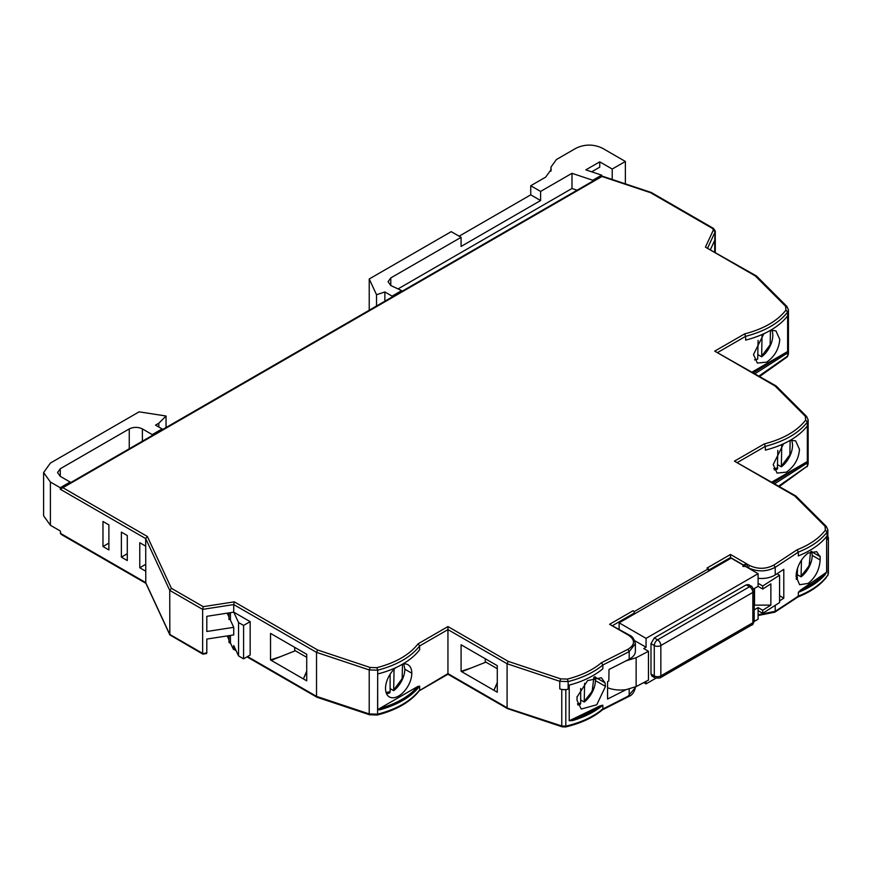 <?xml version="1.0" encoding="UTF-8"?>
<svg xmlns="http://www.w3.org/2000/svg" width="872" height="872" viewBox="0 0 872 872"><rect width="100%" height="100%" fill="white"/><g stroke="black" fill="none" stroke-linecap="round" stroke-linejoin="round"><path stroke-width="1.31" d="M770.739 330.183L775.927 330.88L779.775 339.382C778.958 349.029 774.576 356.615 766.641 362.153L757.343 363.068L753.495 354.555L763.828 333.769M758.095 354.762L761.638 356.812A18.585 10.726 120 0 0 764.679 354.076A18.585 10.726 120 0 0 771.807 341.726A18.585 10.726 120 0 0 771.764 330.041M790.457 440.207L795.646 440.894L799.493 449.407C798.676 459.043 794.294 466.629 786.348 472.166L777.061 473.082L773.213 464.58L783.547 443.783M777.813 464.787L781.345 466.825A18.585 10.726 120 0 0 784.397 464.089A18.585 10.726 120 0 0 791.525 451.74A18.585 10.726 120 0 0 791.471 440.055M796.321 579.411A18.585 10.726 120 0 0 797.117 579.117L797.52 568.195M808.17 583.401L799.613 584.741L796.049 576.403L796.441 572.348C798.316 563.966 802.229 557.535 808.181 553.044L816.661 551.671L819.778 556.434A1858.57 1073.04 0 0 0 820.16 556.173L820.16 559.966C819.451 569.71 815.462 577.515 808.17 583.401M229.827 641.672L229.303 642.795L230.426 642.958L233.249 649.051L233.729 645.542L238.547 655.897L243.593 658.818L250.166 655.025L250.166 621.638L233.729 612.155L238.547 622.521L243.593 625.431L250.166 621.638M730.496 554.483L746.596 563.781L743.642 565.874L747.25 564.162L749.528 565.481C757.823 569.34 765.921 569.209 773.824 565.089L797.084 549.785C809.728 544.771 819.157 538.22 825.392 530.132L825.021 526.263L794.719 495.961L734.442 461.157L764.297 443.924C783.241 438.998 797.019 431.073 805.641 420.162L805.303 416.238L775.012 385.947L714.724 351.144L744.59 333.911C763.534 328.984 777.312 321.06 785.923 310.138L785.585 306.225L755.294 275.934L705.426 247.136L713.34 230.088L712.62 228.529L650.501 192.668L601.963 176.482L62.893 487.721L147.346 536.476L171.403 588.306L203.198 606.661L234.285 601.854L317.67 649.989L370.142 667.483L376.922 667.669C395.834 662.698 409.557 654.741 418.091 643.808L447.946 626.565L508.223 661.368L560.696 678.863L567.399 679.081C581.417 675.484 592.764 670.034 601.451 662.731L627.949 649.302C635.099 644.746 635.317 640.07 628.625 635.285L609.593 624.287L633.05 610.749L634.358 611.512L708.358 568.784L707.039 568.032L730.496 554.483L730.496 558.505M708.358 568.784L708.358 570.31L730.496 557.524L743.424 564.98M634.358 611.512L634.358 613.027L612.765 625.497M633.05 610.749A1.864 1.068 60 0 1 634.358 613.027M609.593 624.287L629.551 635.187C632.265 636.2 634.206 639.013 635.383 643.634L635.383 651.21A18.585 10.726 0 0 1 629.192 659.21A1858.57 1073.04 0 0 1 626.063 660.823A1858.57 1073.04 180 0 1 609.016 669.478L608.83 680.956A1858.57 1073.04 0 0 1 607.566 681.588L607.566 699.039A1858.57 1073.04 0 0 0 626.063 689.654A23.228 13.418 180 0 1 607.566 687.736M601.451 662.731L602.846 664.976L602.846 668.769A81.772 47.208 0 0 1 569.22 685.098L569.22 720.752A1858.57 1073.04 0 0 0 572.261 719.313A1858.57 1073.04 0 0 0 599.86 705.917L602.846 705.186C595.009 711.759 584.948 716.871 572.686 720.544L569.22 720.752M508.223 661.368L507.09 663.745L507.09 707.759L508.223 708.413L561.764 725.984L561.764 689.556L559.769 688.891A9.298 5.363 0 0 0 568.141 689.163A81.772 47.208 180 0 1 565.819 689.73L561.764 689.556M447.946 626.565L447.946 673.609L507.09 707.759M418.091 643.808L419.65 645.934L419.65 649.738A81.772 47.208 0 0 1 377.685 673.969L377.674 670.176C396.913 665.129 410.908 657.052 419.65 645.934L447.946 629.606L507.09 663.745L559.769 681.304L568.141 681.577C582.409 677.915 593.974 672.377 602.846 664.976A1858.57 1073.04 0 0 0 629.192 651.624L635.383 643.634M376.922 667.669L377.674 670.176L369.216 669.925L370.142 667.483M317.67 649.989L316.525 652.365L316.525 696.368L369.216 713.939L369.216 669.925L316.525 652.365L233.729 604.568L233.729 612.155L206.806 616.319L206.806 631.492L233.729 627.328L233.729 634.914L206.806 639.078L206.806 652.736L203.198 653.706L202.642 653.379L202.642 609.375L233.729 604.568L234.285 601.854M203.198 606.661L202.642 609.375L169.735 590.377L169.833 634.871L202.805 654.109M171.403 588.306L169.735 590.377L145.679 538.558L145.788 583.052L169.833 634.871M147.346 536.476L145.679 538.558L60.266 489.236L60.266 487.721L70.12 482.031L70.12 482.914M62.893 487.721L60.266 489.236M650.501 192.668L651.646 193.322L650.501 192.668M705.426 247.136L756.351 275.912M755.294 275.934L756.787 276.784L755.294 275.934M785.923 310.138L787.623 312.089L788.441 309.887L786.904 306.432L756.504 276.032M744.59 333.911L745.647 336.33L745.647 340.124C764.886 335.066 778.881 326.989 787.623 315.893L787.623 351.547L786.577 353.629L754.967 373.75M714.724 351.144L776.058 385.925M775.012 385.947L776.494 386.808L775.012 385.947M805.641 420.162L807.341 422.113L808.159 419.901L806.622 416.445L776.222 386.045M764.297 443.924L765.365 446.344L765.365 450.137C784.604 445.091 798.589 437.014 807.341 425.907L807.341 422.113C798.589 433.221 784.604 441.297 765.365 446.344L737.614 462.367M734.442 461.157L795.776 495.939M794.719 495.961L796.212 496.822L794.719 495.961M797.084 549.785L798.327 552.107L798.327 555.911C810.818 550.919 820.247 544.444 826.612 536.487L826.612 572.152L824.934 574.91L824.105 573.907A1858.57 1073.04 0 0 0 826.612 572.152M747.25 564.162L747.25 567.421M758.095 583.324L762.738 585.995L779.579 575.237L779.579 602.552L762.738 613.31L758.095 610.64L758.095 607.599L762.738 610.28L770.87 605.114L770.87 583.869L762.738 589.036L758.095 586.355L758.095 573.689L745.32 566.309L742.944 566.495L743.271 565.132L731.15 558.135L619.12 622.815L619.12 629.159M746.596 563.781L743.227 565.1M779.579 595.718L783.797 598.159L783.797 569.329A1858.57 1073.04 180 0 1 775.208 574.91A18.585 10.726 180 0 1 758.095 578.321M779.579 600.917A1858.57 1073.04 0 0 0 783.797 598.159M580.676 699.998L584.218 702.036A18.585 10.726 120 0 0 587.259 699.3A18.585 10.726 120 0 0 594.388 686.951A18.585 10.726 120 0 0 595.391 680.585L605.495 686.417L596.753 704.783L581.232 709.045L577.035 700.336L577.035 696.543A1858.57 1073.04 0 0 0 577.493 696.325L587.586 680.607L601.364 677.74L605.048 682.852L594.955 676.966M605.495 686.417L605.048 682.852M601.451 709.775L602.846 708.98L602.846 705.186M461.092 671.331L497.28 692.226L497.28 665.674L461.092 644.779L461.092 671.331L471.272 667.941M402.766 664.028A18.585 10.726 -60 0 1 407.954 664.726A18.585 10.726 -60 0 1 411.802 673.228A18.585 10.726 -60 0 1 403.692 691.932A18.585 10.726 -60 0 1 389.37 696.913A18.585 10.726 -60 0 1 385.522 688.4A18.585 10.726 -60 0 1 395.866 667.614M377.674 709.623L379.963 709.786L379.56 708.544L377.674 709.623L377.685 673.969M417.764 686.482C409.404 696.357 396.673 703.715 379.56 708.544L417.764 686.482L419.65 686.155C411.322 696.772 398.09 704.652 379.963 709.786M377.674 677.762L377.587 714.201C396.869 709.154 410.886 701.077 419.65 689.948L419.65 686.155M270.527 659.951L306.726 680.847L306.726 654.294L270.527 633.399L270.527 659.951L280.719 656.562M102.972 546.526L102.972 521.478L108.891 524.9L108.891 549.938L102.972 546.526L108.891 543.103M121.371 557.143L121.371 532.105L127.279 535.517L127.279 560.554L121.371 557.143L127.279 553.731M145.679 571.182L139.771 567.77L139.771 542.722L145.679 546.145M145.907 583.324L61.029 534.318L60.266 530.972L50.402 525.271L43.6 515.788L43.6 472.548L50.402 482.031L60.266 487.721M152.251 435.499L152.251 434.605L162.116 428.915L162.116 429.809M392.095 297.025L392.095 296.131L401.643 290.616L401.643 291.51M592.818 181.136L592.818 180.253L601.658 175.141L601.658 176.035M625.366 183.85L625.366 161.462L612.22 169.048L599.74 161.843L585.831 169.866L601.658 175.141M710.506 249.447L714.713 240.378L714.713 251.877M752.067 372.072L787.623 351.547M771.785 482.096L807.341 461.561L807.341 425.907M827.779 535.986L828.062 538.318L827.092 539.659L827.866 537.512L827.866 529.925L826.329 526.459L795.94 496.07M824.934 574.91C818.579 581.995 809.707 587.793 798.327 592.328L798.327 596.121L797.084 596.829L798.327 596.121C810.818 591.14 820.247 584.665 826.612 576.697L828.062 574.746L828.389 537.326L828.389 573.743M798.327 592.328L800.899 589.843A1858.57 1073.04 0 0 0 824.105 573.907C818.448 580.229 810.709 585.537 800.899 589.843M227.167 635.928L228.965 639.808M636.135 686.591L636.135 657.75L648.463 651.286L648.463 680.116L636.135 686.591L626.063 689.654M636.135 657.75L626.063 660.823M634.816 640.757L646.065 647.242L643.765 648.572L648.463 651.286M572.686 720.544L572.261 719.313C583.204 716.043 592.404 711.574 599.86 705.917M507.515 708.62L562.113 726.812L565.547 726.965C580.741 723.389 593.069 717.656 602.552 709.764L602.846 708.98A1858.57 1073.04 0 0 0 629.192 695.627L629.192 689.076M485.246 662.404L485.246 658.731M497.28 683.103L493.944 690.308L497.28 682.482M497.28 668.715L485.911 662.142L461.746 671.713M390.122 688.618L393.664 690.657A18.585 10.726 120 0 0 396.706 687.921A18.585 10.726 120 0 0 403.834 675.571A18.585 10.726 120 0 0 404.826 669.206L403.791 663.886M386.569 693.72L389.719 692.935L390.122 691.769L390.122 674.22M447.946 673.609L419.443 690.613C410.516 701.916 396.466 710.048 377.293 715.018L369.554 714.768L316.95 697.229M294.692 651.024L294.692 647.351M306.726 671.723L303.391 678.917L306.726 671.091M306.726 657.324L295.346 650.763L271.192 660.333M235.658 649.684L233.729 648.572L234.285 648.888L233.249 649.051M243.593 625.431L243.593 658.818M233.729 627.328L229.827 618.902M227.167 613.169L228.965 617.049M139.771 567.77L145.679 564.348M43.6 472.548L50.402 463.054L139.117 411.846L166.04 416.009L158.824 423.225L155.543 425.122L162.116 428.915M152.251 434.605L142.398 428.915L142.398 441.188M60.266 476.341L57.541 472.548L60.266 468.755L60.266 476.341L70.12 482.031M625.366 161.462L602.367 148.185C593.603 144.076 584.84 144.076 576.076 148.185L556.369 159.565L550.919 167.151L551.148 169.517L545.709 177.103L530.743 185.736L540.596 191.426L571.988 173.31L592.818 180.253M599.74 161.843L599.74 167.151L591.663 171.817M754.542 359.874A18.585 10.726 120 0 0 757.692 359.09L758.095 340.374M753.463 372.878L785.737 352.637L786.577 353.629M774.249 469.899A18.585 10.726 120 0 0 777.399 469.103L777.813 450.388M807.341 461.561L806.295 463.642L774.685 483.764M773.181 482.903L805.456 462.651L806.295 463.642M819.778 556.434L811.81 551.834A18.585 10.726 120 0 0 811.668 551.322M797.52 574.801L801.063 576.839A18.585 10.726 120 0 0 804.104 574.103A18.585 10.726 120 0 0 811.233 561.764A18.585 10.726 120 0 0 812.224 555.388L820.16 559.966M811.81 551.355L812.224 555.388M577.853 705.012L580.272 704.314L580.676 703.148L580.676 688.477M619.12 622.815L646.065 638.369L758.095 573.689M758.095 610.64L758.095 619.207L754.16 621.485M655.777 678.285L646.065 683.888L643.787 682.58M777.007 573.754L779.579 575.237M646.065 647.242L646.065 638.369M595.391 680.585L594.966 676.552M584.218 702.036L584.622 683.288M393.664 690.657L394.068 669.26M238.547 655.897L238.547 622.521M230.426 612.667L230.426 620.199M230.426 635.426L230.426 642.958M60.266 468.755L129.252 428.915C133.634 426.866 138.016 426.866 142.398 428.915M158.824 427.018L158.824 423.225M571.988 173.31L571.988 188.483L577.122 190.194M401.643 290.616L390.776 285.515L388.062 281.721L390.776 277.928L390.776 285.515M612.22 169.048L612.22 179.469M398.024 288.915L571.988 188.483M540.596 191.426L540.596 200.538L461.092 246.438L461.092 237.337L390.776 277.928M530.743 185.736L530.743 194.848L540.596 200.538M369.227 310.225L369.227 278.986L451.227 231.647L461.092 237.337M459.119 236.192L530.743 194.848M376.53 306.007L376.53 294.736L369.227 278.986M761.638 356.812L762.041 335.415M781.345 466.825L781.748 445.428M801.063 576.839L801.466 560.14M392.095 296.131L384.868 291.967L384.868 301.2M754.204 609.844L758.095 607.599M650.992 673.991L654.273 675.887A4.643 2.681 -60 0 0 655.243 678.013L651.951 676.116L650.992 673.991L650.992 643.634L654.273 637.944L746.269 584.84L748.59 584.611L751.882 586.507A4.643 2.681 -60 0 0 749.549 586.736A4.643 2.681 60 0 1 752.841 592.426A4.643 2.681 180 0 0 754.204 590.529L751.882 586.507M758.095 586.355L753.866 588.796M646.065 681.381L646.065 683.888M762.738 610.28L762.738 613.31M762.738 585.995L762.738 589.036M166.04 416.009L166.04 427.531M376.53 294.736L384.868 291.967M754.52 588.426L754.52 605.114L770.87 605.114M628.625 635.285L629.944 636.037M627.949 649.302L629.192 651.624L629.192 659.21M567.399 679.081L568.141 681.577L568.141 689.163M560.696 678.863L559.769 681.304L559.769 688.891M712.62 228.529L713.939 229.292M713.34 230.088L715.138 231.876L715.291 231.189L713.547 228.442L651.308 192.505M707.726 247.844L715.138 231.876L714.713 240.378M785.585 306.225L787.198 307.206M717.896 352.353L745.647 336.33C764.886 331.273 778.881 323.196 787.623 312.089L787.623 315.893M805.303 416.238L806.916 417.219M825.021 526.263L826.623 527.244M825.392 530.132L827.092 532.073L827.866 529.925M773.824 565.089L775.208 567.323A1858.57 1073.04 0 0 0 798.327 552.107C811.167 546.984 820.748 540.313 827.092 532.073L827.092 539.659M749.528 565.481L748.22 567.748C757.43 572.043 766.423 571.901 775.208 567.323L775.208 574.91M747.053 567.312L748.22 567.977M744.296 565.874L744.993 566.495M743.642 565.492L742.944 565.318M565.819 689.73L565.819 726.147C581.101 722.539 593.44 716.817 602.846 708.98M247.528 656.54L316.525 696.368M60.266 533.239L145.679 582.561L169.735 634.38L202.642 653.379M50.402 482.031L50.402 525.271M715.291 231.189L715.138 252.117M758.967 376.061L787.667 356.048L787.623 319.686M759.676 376.464L787.438 356.735L788.441 353.901L788.441 309.887M775.208 605.364L775.208 611.327A1858.57 1073.04 0 0 0 798.327 596.121M758.095 614.738L775.208 611.327L773.824 612.133M562.691 726.572L561.764 725.984L565.819 726.147L565.132 726.67M411.802 673.228L404.826 669.206M370.142 714.528L369.216 713.939L377.587 714.201L376.846 714.735M807.341 429.7L807.374 466.062L808.159 463.915L808.159 419.901M778.685 486.075L807.374 466.062L779.394 486.489M826.612 576.697L827.866 575.411M627.949 696.347L635.383 687.637C634.238 692.292 632.047 695.246 628.799 696.488L602.41 709.863M580.676 703.148L577.46 703.824M593.887 677.239L592.175 691.234L584.622 700.87M390.122 691.769L386.067 692.412M402.472 664.202L402.177 678.601L394.068 689.49M129.252 448.775L129.252 428.915M551.039 170.716L551.039 168.329M770.445 330.357L770.15 344.756L762.041 355.645M777.813 467.937L773.747 468.58M790.152 440.371L789.858 454.77L781.748 465.659M797.52 577.951L796.169 578.376M810.589 551.714L809.118 565.808L801.466 575.673M746.269 584.84L749.549 586.736L657.564 639.841A4.643 2.681 60 0 1 660.845 645.542L752.841 592.426L752.841 622.772L660.845 675.887L660.845 645.542A4.643 2.681 0 0 1 654.273 645.542A4.643 2.681 -60 0 1 657.564 639.841L654.273 637.944M650.992 643.634L654.273 645.542L654.273 675.887A4.643 2.681 0 0 0 660.845 675.887A4.643 2.681 -120 0 1 659.886 678.013L655.243 678.013M751.882 624.897A4.643 2.681 -120 0 0 752.841 622.772A4.643 2.681 0 0 0 754.204 620.875C753.343 623.905 752.569 625.246 751.882 624.897L659.886 678.013M228.965 642.315L228.965 635.655M61.029 488.167L601.745 175.981M601.767 175.981L651.231 192.472M419.345 690.755L447.946 674.241L507.428 708.576M316.863 697.197L246.994 656.856M236.061 650.545L233.533 649.368M206.61 653.542L202.871 654.12M826.384 577.406C819.876 585.515 810.382 592.044 797.891 596.993M798 596.938L774.837 612.177L758.095 615.512M808.159 463.915L807.156 466.76M788.441 353.89L787.438 356.735M587.259 699.3L594.388 686.951M396.706 687.921L403.834 675.571M550.93 171.195L550.93 167.326M715.291 252.204L715.291 238.775M764.679 354.076L771.807 341.726M784.397 464.089L791.525 451.74M804.104 574.103L811.233 561.764M635.383 687.637L635.383 686.962M228.965 612.885L228.965 619.556M754.204 590.529L754.204 620.875"/></g></svg>
